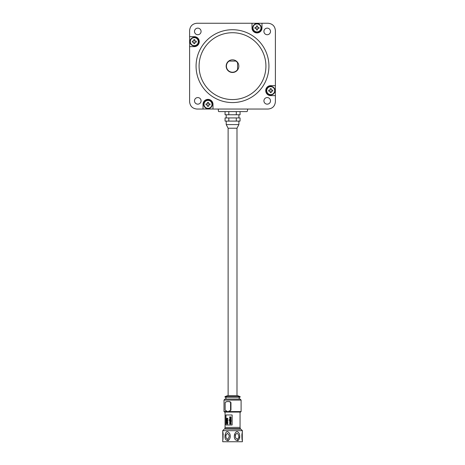 <?xml version="1.0" encoding="UTF-8"?>
<svg xmlns="http://www.w3.org/2000/svg" width="465" height="465" viewBox="0 0 465 465"><rect width="100%" height="100%" fill="white"/><g stroke="black" fill="none" stroke-linecap="round" stroke-linejoin="round"><path stroke-width="0.7" d="M261.301 27.935A4.301 4.301 0 0 1 256.994 32.236A4.301 4.301 0 0 1 252.693 27.935A4.301 4.301 0 0 1 256.994 23.628A4.301 4.301 0 0 1 261.301 27.935M253.007 27.935A3.987 3.987 0 0 0 256.994 31.916A3.987 3.987 0 0 0 260.981 27.935A3.987 3.987 0 0 0 256.994 23.948A3.987 3.987 0 0 0 253.007 27.935M198.59 41.652A4.301 4.301 0 0 1 194.289 45.954A4.301 4.301 0 0 1 189.982 41.652A4.301 4.301 0 0 1 194.289 37.351A4.301 4.301 0 0 1 198.59 41.652M190.301 41.652A3.987 3.987 0 0 0 194.289 45.64A3.987 3.987 0 0 0 198.27 41.652A3.987 3.987 0 0 0 194.289 37.665A3.987 3.987 0 0 0 190.301 41.652M212.307 104.363A4.301 4.301 0 0 1 208.006 108.665A4.301 4.301 0 0 1 203.699 104.363A4.301 4.301 0 0 1 208.006 100.056A4.301 4.301 0 0 1 212.307 104.363M204.019 104.363A3.987 3.987 0 0 0 208.006 108.345A3.987 3.987 0 0 0 211.994 104.363A3.987 3.987 0 0 0 208.006 100.376A3.987 3.987 0 0 0 204.019 104.363M275.018 90.64A4.301 4.301 0 0 1 270.711 94.947A4.301 4.301 0 0 1 266.41 90.64A4.301 4.301 0 0 1 270.711 86.339A4.301 4.301 0 0 1 275.018 90.64M266.73 90.64A3.987 3.987 0 0 0 270.711 94.628A3.987 3.987 0 0 0 274.699 90.64A3.987 3.987 0 0 0 270.711 86.659A3.987 3.987 0 0 0 266.73 90.64M238.836 66.146A6.336 6.336 0 0 0 237.569 62.345L237.569 69.948A6.336 6.336 0 0 1 226.164 66.146A6.336 6.336 0 0 1 228.699 61.078L236.301 61.078A6.336 6.336 0 0 0 228.699 61.078L229.14 61.078A6.08 6.08 0 0 0 230.745 71.97A6.08 6.08 0 0 0 237.569 69.506L237.569 69.948A6.336 6.336 0 0 0 238.836 66.146M236.301 61.078A6.336 6.336 0 0 1 237.569 62.345L237.569 62.787A6.08 6.08 0 0 0 235.86 61.078L236.301 61.078M199.078 66.146A33.422 33.422 0 0 0 232.5 99.568A33.422 33.422 0 0 0 265.922 66.146A33.422 33.422 0 0 0 232.5 32.724A33.422 33.422 0 0 0 199.078 66.146M199.276 41.652A4.987 4.987 0 0 0 194.289 36.665L189.604 36.665L189.604 30.533C190.069 26.139 192.493 23.715 196.887 23.25L252.007 23.25L252.007 27.935A4.987 4.987 0 0 0 256.994 32.922A4.987 4.987 0 0 0 261.981 27.935L261.981 23.25L268.113 23.25C272.507 23.715 274.931 26.139 275.396 30.533L275.396 85.653L270.711 85.653A4.987 4.987 0 0 0 265.724 90.64A4.987 4.987 0 0 0 270.711 95.627L275.396 95.627L275.396 101.759C274.931 106.154 272.507 108.583 268.113 109.043L212.993 109.043L212.993 104.363A4.987 4.987 0 0 0 208.006 99.371A4.987 4.987 0 0 0 203.019 104.363L203.019 109.043L196.887 109.043C192.493 108.583 190.069 106.154 189.604 101.759L189.604 46.639L194.289 46.639A4.987 4.987 0 0 0 199.276 41.652M263.922 100.859A3.296 3.296 0 0 0 267.212 104.154A3.296 3.296 0 0 0 270.508 100.859A3.296 3.296 0 0 0 267.212 97.569A3.296 3.296 0 0 0 263.922 100.859M263.922 31.434A3.296 3.296 0 0 0 267.212 34.724A3.296 3.296 0 0 0 270.508 31.434A3.296 3.296 0 0 0 267.212 28.138A3.296 3.296 0 0 0 263.922 31.434M194.492 31.434A3.296 3.296 0 0 0 197.788 34.724A3.296 3.296 0 0 0 201.078 31.434A3.296 3.296 0 0 0 197.788 28.138A3.296 3.296 0 0 0 194.492 31.434M194.492 100.859A3.296 3.296 0 0 0 197.788 104.154A3.296 3.296 0 0 0 201.078 100.859A3.296 3.296 0 0 0 197.788 97.569A3.296 3.296 0 0 0 194.492 100.859M196.073 66.146A36.427 36.427 0 0 1 232.5 29.719A36.427 36.427 0 0 1 268.927 66.146A36.427 36.427 0 0 1 232.5 102.573A36.427 36.427 0 0 1 196.073 66.146M208.506 103.66L208.506 102.364L207.506 102.364L207.309 103.864L206.007 103.864L206.007 104.858L207.506 105.061L207.506 106.357L208.506 106.357L208.704 104.858L210 104.858L210 103.864L208.506 103.66M271.211 89.943L271.211 88.646L270.217 88.646L270.014 90.146L268.718 90.146L268.718 91.14L270.217 91.338L270.217 92.64L271.211 92.64L271.415 91.14L272.711 91.14L272.711 90.146L271.211 89.943M257.494 27.232L257.494 25.935L256.494 25.935L256.296 27.435L255 27.435L255 28.429L256.494 28.632L256.494 29.929L257.494 29.929L257.691 28.429L258.993 28.429L258.993 27.435L257.494 27.232M194.783 40.955L194.783 39.659L193.789 39.659L193.789 40.955L192.289 41.153L192.289 42.152L193.789 42.35L193.789 43.646L194.783 43.646L194.986 42.152L196.282 42.152L196.282 41.153L194.783 40.955M203.019 109.013L212.993 109.013M189.633 36.665L189.633 46.639M261.981 23.279L252.007 23.279M275.367 95.627L275.367 85.653M247.769 109.043L247.328 111.1A0.5 0.5 0 0 1 246.834 111.6L218.899 111.6A0.5 0.5 0 0 1 218.399 111.1L218.312 109.595M218.271 109.49L218.399 110.1M236.993 128.224L228.123 128.224L226.222 124.585L238.894 124.585L236.993 128.224L236.993 395.61M228.123 128.224L228.123 395.61M228.809 121.103L225.06 121.103L225.06 117.936L228.809 117.936L228.809 121.103L240.056 121.103L240.056 117.936L236.307 117.936L236.307 121.103M228.809 117.936L236.307 117.936M240.056 111.6L240.056 114.768L225.06 114.768L225.06 111.6M228.809 111.6L228.809 114.768M236.307 111.6L236.307 114.768M225.182 397.168L239.934 397.168A0.296 0.296 0 0 0 240.109 396.657L225.008 396.657A0.296 0.296 0 0 0 225.182 397.168A0.947 0.947 0 0 1 225.223 399.04L240.277 399.104L241.103 400.092L224.014 400.092L224.833 399.104M239.934 397.168A0.947 0.947 0 0 0 239.894 399.04L225.223 399.04M232.134 414.966L232.134 424.993L225.874 424.993L225.874 414.966L232.134 414.966M225.06 412.071L225.06 427.387L240.056 427.387L240.056 412.071L224.508 412.071L240.603 412.071L241.103 411.572L224.014 411.572L224.508 412.071M225.06 427.387L224.793 428.631L240.324 428.631L240.056 427.387M224.793 428.631L240.324 428.631M226.676 410.857L225.996 410.798M226.002 401.748L225.153 402.597L225.153 410.078L225.862 410.926M230.954 410.078L230.041 410.926L230.954 410.078L230.954 402.597L230.041 401.748L227.885 401.446L225.798 401.87L225.153 402.597L225.153 410.078L225.136 402.597L225.798 401.87M226.676 401.812L227.885 401.446L230.175 401.748L230.954 402.597M225.06 429.032L240.905 429.178L224.909 428.881M223.235 434.612C222.729 431.096 222.648 430.764 222.973 433.624C223.183 436.513 223.101 438.879 222.723 440.715L222.718 441.75L242.399 441.75L242.387 440.715C242.044 440.326 241.876 438.292 241.881 434.612L242.399 431.578L242.056 435.188L242.387 440.715M242.399 431.578L242.399 430.677L222.718 430.677L222.84 438.972C223.188 437.495 222.607 430.131 223.061 435.188M222.84 439.059L222.723 440.715M225.165 434.612C226.054 431.096 227.571 430.764 229.716 433.624C230.82 436.513 230.262 438.879 228.036 440.715C225.461 440.326 224.502 438.292 225.165 434.612L226.025 435.188C225.676 437.001 226.083 438.297 227.24 439.076L227.827 438.972C229.809 436.682 229.611 434.804 227.24 433.351L226.025 435.188M240.109 396.657L237.609 395.61L227.501 395.61L225.008 396.657M239.429 437.234L239.795 437.861M226.007 414.966L226.007 424.993M231.163 419.825L231.029 420.18L231.163 419.825M231.192 422.104L230.727 421.459L231.192 422.104L230.285 422.865L229.553 422.121L230.303 421.36L230.506 422.47M227.094 418.111L228.007 418.785L227.245 419.465L226.571 419.302L226.403 418.791L227.094 418.111L228.007 418.785M227.094 419.668L228.007 420.343L227.245 421.023L226.571 420.86L226.403 420.354L227.094 419.668L228.007 420.343M227.094 421.232L228.007 421.906L227.245 422.586L226.571 422.423L226.403 421.912L227.094 421.232L228.007 421.906M226.542 422.97L227.275 422.97L226.403 422.97L227.251 424.173L227.658 422.97M227.833 422.97L227.833 423.33M227.658 423.33L227.519 424.173M230.152 423.365L229.791 423.15L229.954 423.737L230.594 423.121L231.053 423.644L230.797 424.144L231.053 423.644M230.594 423.121L231.192 423.644M230.506 423.755L229.943 424.097L229.553 423.627L229.791 423.15M229.716 420.796L229.576 421.104L231.163 421.104L231.163 420.744L229.844 420.552M231.192 418.779L230.727 418.134L231.192 418.779L230.285 419.54L229.553 418.796L230.303 418.035L230.506 419.145M230.152 417.047L229.791 416.832L229.954 417.419L230.594 416.803L231.053 417.326L230.797 417.826L231.053 417.326M230.594 416.803L231.192 417.326M230.506 417.436L229.943 417.779L229.553 417.308L229.791 416.832M229.088 410.857L229.937 410.926M229.088 401.812L229.838 401.748M226.734 401.69L225.996 401.87L226.734 401.69M231.029 419.825L229.576 419.825L229.576 420.18L231.029 420.18M231.053 422.104L230.285 422.865M230.727 421.459L230.367 422.511L230.506 421.36M227.873 418.785L227.106 419.465M227.873 420.343L227.106 421.023M227.873 421.906L227.106 422.586M230.367 423.755L229.943 424.097M230.797 424.144L230.431 423.632M229.588 420.337L229.745 420.796M231.029 421.104L231.029 420.744M229.367 420.232L229.018 420.005L229.373 419.773M229.576 420L229.233 420.232M231.053 418.779L230.285 419.54M230.727 418.134L230.367 419.186L230.506 418.035M230.367 417.436L229.943 417.779M230.797 417.826L230.431 417.314M230.041 410.926L230.75 410.078L230.75 402.597L229.972 401.87M230.088 421.714L230.088 422.482L230.088 421.714M227.495 418.564L227.112 419.105L226.629 418.785L227.495 418.564M227.495 420.127L227.112 420.668L226.629 420.343L227.495 420.127M227.495 421.685L227.112 422.226L226.629 421.906L227.495 421.685M227.275 423.772L226.804 423.33L227.275 423.33L227.275 423.772M230.088 418.39L230.088 419.157L230.088 418.39M226.629 418.785L227.228 418.465M227.245 419.105L226.763 418.785M226.629 420.343L227.228 420.029M227.245 420.668L226.763 420.343M226.629 421.906L227.228 421.586M227.245 422.226L226.763 421.906M227.275 423.33L226.937 423.33L227.414 423.772M237.865 440.715C234.947 440.326 233.819 438.292 234.494 434.612C235.877 431.096 237.481 430.764 239.301 433.624C240.196 436.513 239.719 438.879 237.865 440.715L237.539 438.972C240.736 437.495 237.156 430.131 235.523 435.188C235.104 437.495 235.772 438.762 237.539 438.972M222.799 440.024L222.84 438.972L222.799 440.024M230.576 402.597L230.576 410.078M227.827 438.972L228.036 440.715M235.523 435.188L234.494 434.612M242.056 435.188L241.881 434.612M226.222 124.585L226.222 121.103M226.222 117.936L226.222 114.768M238.894 124.585L238.894 121.103M238.894 117.936L238.894 114.768M224.014 411.572L224.014 400.092M222.718 430.677L224.211 429.178M241.103 411.572L241.103 400.092M239.894 399.04L240.277 399.104M242.399 430.677L240.905 429.178M242.277 439.024L242.277 433.409"/></g></svg>
